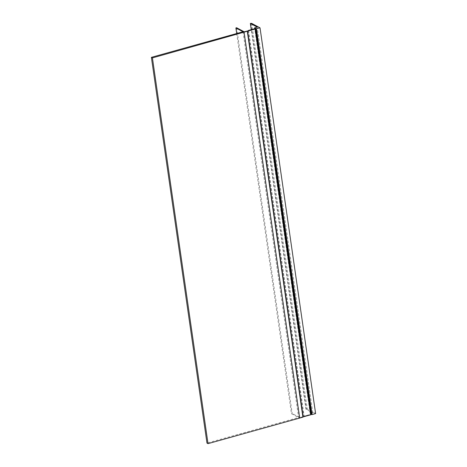 <?xml version="1.0" encoding="UTF-8"?>
<svg xmlns="http://www.w3.org/2000/svg" width="467" height="467" viewBox="0 0 467 467"><rect width="100%" height="100%" fill="white"/><g stroke="black" fill="none" stroke-linecap="round" stroke-linejoin="round"><path stroke-width="0.35" stroke-dasharray="2.33 1.75" d="M236.693 33.525L291.478 413.692L299.656 418.064L298.611 417.504L206.974 443.09M243.021 31.756L298.611 417.504M310.835 414.76L299.814 417.551L292.208 413.488L291.478 413.692M299.814 417.551L244.229 31.803M254.9 28.826L310.485 414.573M236.623 27.74L292.208 413.488M250.773 23.35L306.364 409.098L305.955 409.209L312.779 412.857L310.17 413.581L311.273 414.176L255.688 28.429M248.368 30.647L303.929 416.225L311.273 414.176M303.929 416.225L310.788 414.462M315.61 413.593L307.298 409.15L306.364 409.098M310.17 413.581L254.708 28.703M248.537 30.6L304.122 416.325M251.707 23.403L307.298 409.15M305.955 409.209L251.264 29.66M312.779 412.857L257.189 27.109"/><path stroke-width="0.7" d="M247.603 31.143L303.194 416.891L302.908 417.154L299.656 418.064L244.066 32.316L235.888 27.944L236.623 27.74L244.229 31.803L255.245 29.012L152.429 57.902L208.019 443.65L206.974 443.09L151.39 57.348L152.429 57.902M151.39 57.348L243.021 31.756L244.066 32.316L299.656 418.064L208.019 443.65M303.194 416.891L310.835 414.76L255.245 29.012M247.317 31.406L302.908 417.154M235.888 27.944L236.693 33.525M310.788 414.462L312.049 414.585L315.61 413.593L260.026 27.845L251.707 23.403L250.773 23.35L250.37 23.461L257.189 27.109L254.585 27.833L255.688 28.429L248.345 30.478L260.026 27.845M254.708 28.703L254.585 27.833M311.466 414.276L255.881 28.528M312.049 414.585L256.465 28.843M251.264 29.66L250.37 23.461"/></g></svg>
